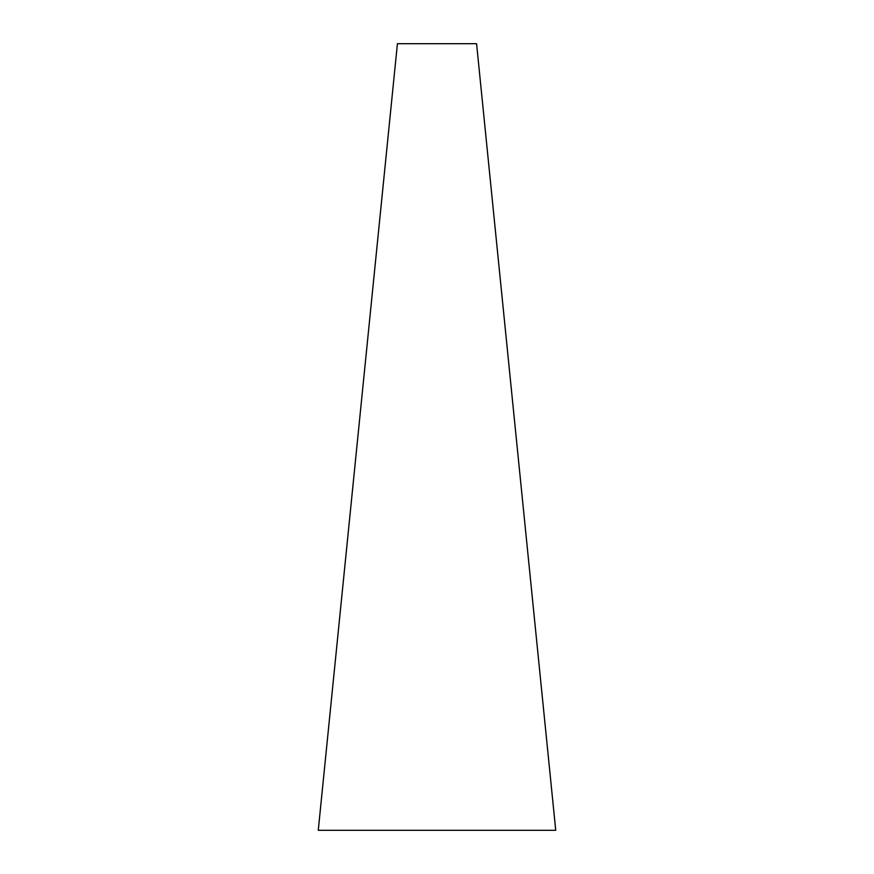 <?xml version="1.0" encoding="UTF-8"?>
<svg xmlns="http://www.w3.org/2000/svg" width="874" height="874" viewBox="0 0 874 874"><rect width="100%" height="100%" fill="white"/><g stroke="black" fill="none" stroke-linecap="round" stroke-linejoin="round"><path stroke-width="0.66" stroke-dasharray="4.37 3.28" d="M397.419 43.7L476.581 43.7M318.267 830.3L555.733 830.3"/><path stroke-width="1.31" d="M476.581 43.7L397.419 43.7L318.267 830.3L555.733 830.3L476.581 43.7"/></g></svg>
